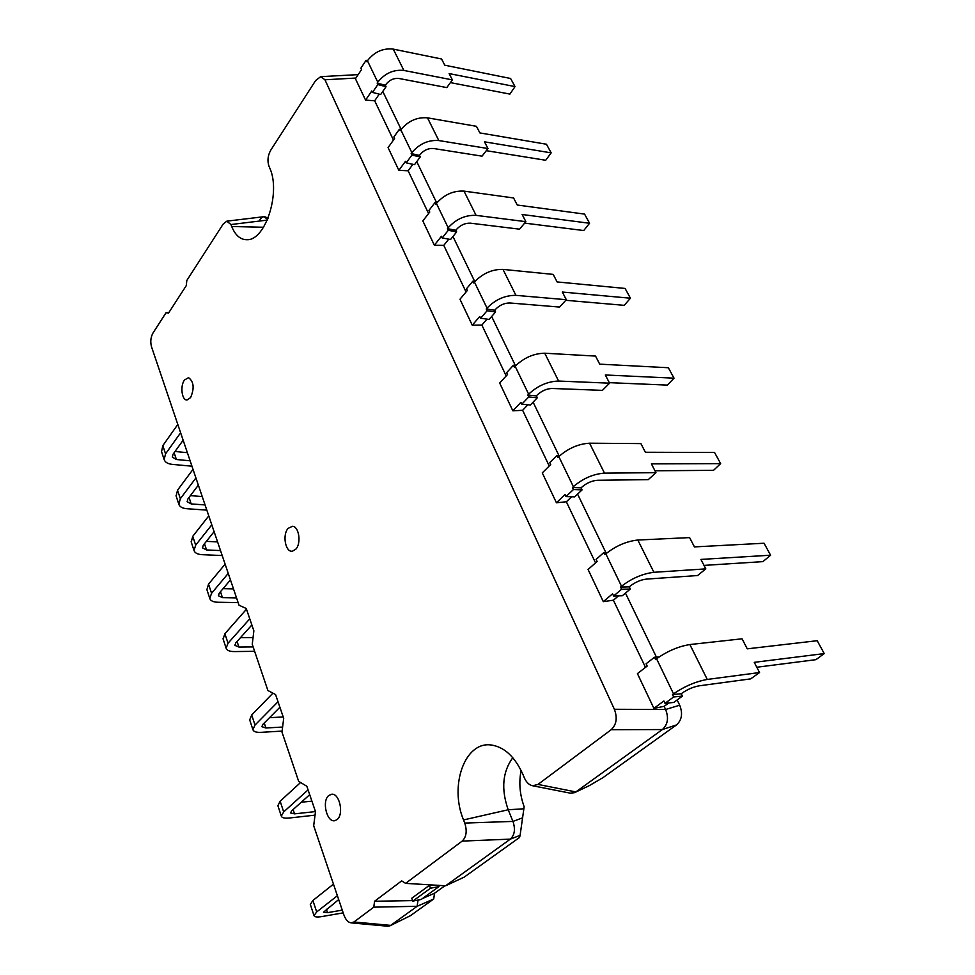 <?xml version="1.0" encoding="UTF-8"?>
<svg xmlns="http://www.w3.org/2000/svg" width="975" height="975" viewBox="0 0 975 975"><rect width="100%" height="100%" fill="white"/><g stroke="black" fill="none" stroke-linecap="round" stroke-linejoin="round"><path stroke-width="1.46" d="M527.889 404.771L522.624 410.292L512.862 410.828L520.906 402.346L521.796 404.235L530.376 404.991L537.31 397.751L536.396 395.874L537.225 394.997C541.686 390.841 546.658 388.659 552.13 388.477L602.392 390.366L609.57 383.175L605.329 374.985L674.03 378.166L667.375 385.101L609.302 382.663M674.03 378.166L668.338 367.733L599.71 364.15L595.53 356.082L544.757 353.218C533.776 353.425 523.904 357.764 515.129 366.222L514.312 367.112L513.423 365.259L515.787 365.528M536.396 395.874L527.816 395.058L528.645 394.18C537.603 385.783 547.584 381.408 558.614 381.054L609.57 383.175M537.31 397.751L528.73 396.947L527.816 395.058M513.423 365.259L506.671 372.633L507.548 374.461L499.675 383.029L512.862 410.828M528.73 396.947L521.796 404.235M571.667 496.763L566.353 501.784L556.42 502.747L565.049 494.544L566.012 496.567L574.665 496.86L582.099 489.864L581.124 487.841L582.014 487C586.767 482.954 591.923 480.712 597.492 480.273L648.265 479.639L655.956 472.68L651.398 463.881L720.647 463.637L713.505 470.34L654.981 470.779M720.647 463.637L714.553 452.473L645.377 452.254L640.892 443.601L589.57 443.198C578.431 443.881 568.181 448.342 558.821 456.592L557.956 457.446L556.993 455.471L559.833 455.642M581.124 487.841L572.471 487.5L573.361 486.647C582.904 478.481 593.288 473.972 604.488 473.131L655.956 472.68M582.099 489.864L573.446 489.523L572.471 487.5M556.993 455.471L549.754 462.613L550.704 464.587L542.271 472.875L556.42 502.747M573.446 489.523L566.012 496.567M618.577 595.847L613.385 600.198L603.306 601.648L612.58 593.812L613.616 595.993L622.33 595.737L630.325 589.034L629.277 586.852L630.228 586.048C635.31 582.148 640.672 579.832 646.328 579.113L697.564 575.543L705.815 568.876L700.915 559.418L770.591 555.214L762.901 561.637L704.011 565.39M770.591 555.214L764.059 543.233L694.432 546.902L689.605 537.603L637.821 540.028C626.498 541.259 615.847 545.866 605.841 553.849L604.914 554.665L603.878 552.533L607.425 552.533M629.277 586.852L620.551 587.06L621.514 586.255C631.727 578.37 642.525 573.727 653.896 572.301L705.815 568.876M630.325 589.034L621.611 589.253L620.551 587.06M603.878 552.533L596.091 559.394L597.114 561.515L588.059 569.473L603.306 601.648M621.611 589.253L613.616 595.993M668.765 702.951L664.133 706.351L653.896 708.362L663.89 700.964L665.011 703.328L673.774 702.439L682.402 696.101L681.257 693.749L682.293 692.993C687.741 689.264 693.322 686.888 699.051 685.839L750.665 678.88L759.549 672.543L754.26 662.342L824.228 653.591L815.953 659.661L756.795 667.241M824.228 653.591L817.208 640.709L747.264 648.838L742.06 638.808L689.873 644.548C678.405 646.413 667.302 651.154 656.589 658.795L655.578 659.575L654.469 657.272L659.149 656.943M681.257 693.749L672.494 694.602L673.53 693.834C684.487 686.327 695.736 681.525 707.265 679.441L759.549 672.543M682.402 696.101L673.64 696.967L672.494 694.602M654.469 657.272L646.084 663.78L647.181 666.071L637.418 673.615L653.896 708.362M673.64 696.967L665.011 703.328M487 319.117L481.857 325.028L472.266 325.199L479.785 316.485L480.626 318.24L489.109 319.41L495.592 311.963L494.752 310.221L495.519 309.331C499.712 305.077 504.502 302.957 509.901 302.981L559.589 307.064L566.317 299.703L562.343 292.049L630.435 298.216L624.207 305.333L565.768 300.3M630.435 298.216L625.097 288.442L557.103 281.933L553.191 274.389L502.99 269.392C492.192 269.197 482.674 273.402 474.423 282.031L473.667 282.933L472.826 281.214L474.849 281.531M494.752 310.221L486.245 309.002L487.025 308.1C495.434 299.52 505.074 295.267 515.921 295.352L566.317 299.703M495.592 311.963L487.098 310.757L486.245 309.002M472.826 281.214L466.513 288.758L467.33 290.477L459.968 299.24L472.266 325.199M487.098 310.757L480.626 318.24M448.756 239.155L443.783 245.371L434.35 245.212L441.407 236.316L442.187 237.961L450.584 239.484L456.653 231.892L455.861 230.258L456.592 229.344C460.541 225.03 465.16 222.97 470.462 223.178L519.565 229.174L525.866 221.666L522.149 214.5L589.558 223.263L583.732 230.539L524.648 223.117M589.558 223.263L584.561 214.098L517.237 205.018L513.581 197.962L464.003 191.112C453.375 190.552 444.186 194.647 436.398 203.397L435.691 204.323L434.911 202.715L436.666 203.068M455.861 230.258L447.452 228.686L448.183 227.76C456.105 219.046 465.404 214.914 476.08 215.365L525.866 221.666M456.653 231.892L448.256 230.319L447.452 228.686M434.911 202.715L428.988 210.393L429.756 212.002L422.845 220.935L434.35 245.212M448.256 230.319L442.187 237.961M412.913 164.324L408.135 170.783L398.86 170.345L405.478 161.314L406.222 162.849L414.509 164.678L420.225 156.963L419.469 155.427L420.164 154.501C423.881 150.138 428.354 148.139 433.57 148.505L482.04 156.158L487.975 148.541L484.49 141.826L551.168 152.868L545.707 160.266L486.293 150.686M551.168 152.868L546.463 144.239L479.883 132.929L476.446 126.311L427.501 117.841C417.056 116.976 408.159 120.961 400.81 129.797L400.152 130.723L399.421 129.224L400.957 129.59M419.469 155.427L411.17 153.55L411.852 152.624C419.335 143.812 428.317 139.791 438.811 140.558L487.975 148.541M420.225 156.963L411.913 155.086L411.17 153.55M399.421 129.224L393.851 137.012L394.57 138.523L388.074 147.591L398.86 170.345M411.913 155.086L406.222 162.849M379.251 94.136L374.68 100.791L365.576 100.108L371.804 90.968L372.487 92.406L380.689 94.502L386.051 86.702L385.357 85.264L386.003 84.325C389.525 79.926 393.851 77.976 398.982 78.488L446.806 87.592L452.388 79.889L449.122 73.576L515.032 86.604L509.901 94.1L450.413 82.607M515.032 86.604L510.595 78.488L444.783 65.215L441.553 58.987L393.266 49.116C382.992 47.97 374.388 51.858 367.429 60.755L366.807 61.693L366.125 60.279L367.502 60.657M385.357 85.264L377.154 83.119L377.788 82.18C384.869 73.296 393.571 69.383 403.882 70.444L452.388 79.889M386.051 86.702L377.849 84.569L377.154 83.119M366.125 60.279L360.884 68.153L361.554 69.566L355.436 78.731L365.576 100.108M377.849 84.569L372.487 92.406M240.52 637.626L253.049 637.577M223.117 639.015L224.896 633.726L246.48 609.192M253.134 646.912L238.924 647.047L234.865 645.365L235.828 642.854L251.855 624.975M249.758 618.82L228.028 643.22L226.127 648.204C226.907 650.447 229.637 651.568 234.317 651.568L254.633 651.324M223.068 588.644L233.488 588.9M206.895 589.656L208.54 584.135L225.115 564.147M236.535 597.894L222.446 597.626L218.376 595.737L219.277 593.129L230.441 579.906M228.235 573.398L211.563 593.3L209.796 598.479C210.612 600.856 213.342 602.111 217.986 602.258L238.132 602.587M206.383 541.344L217.583 541.917M191.246 542.027L192.757 536.323L208.772 515.897M220.521 550.595L206.554 549.949L202.483 547.889L203.324 545.171L214.11 531.655M211.794 524.806L195.67 545.159L194.037 550.522C194.89 553.02 197.62 554.409 202.227 554.678L222.19 555.543M190.393 495.641L202.215 496.543M176.134 496.068L177.535 490.181L193.013 469.365M205.055 504.928L191.21 503.941L187.139 501.698L187.919 498.908L198.352 485.123M195.926 477.957L180.351 498.712L178.827 504.246C179.717 506.866 182.447 508.365 187.017 508.743L206.81 510.108M175.037 451.474L187.371 452.705M161.545 451.681L162.837 445.624L177.803 424.454M190.125 460.809L176.39 459.505L172.331 457.092L173.05 454.228L183.142 440.2M180.619 432.754L165.555 453.862L164.141 459.554C165.067 462.272 167.798 463.881 172.319 464.38L191.941 466.196M269.551 717.673L283.225 716.978M249.697 719.891L251.696 714.98L272.951 693.164M282.604 727.045L265.907 727.996L261.861 726.668L262.945 724.328L279.91 707.253M278.033 701.744L255.023 725.047L252.903 729.678C253.598 731.677 256.315 732.566 261.068 732.335L282.104 731.092M301.275 802.23L311.915 801.133M277.887 805.703L280.154 801.206L300.58 782.511M315.473 811.578L294.535 813.857L290.513 812.931L291.72 810.798L309.709 794.674M308.076 789.896L283.676 811.919L281.324 816.136C281.921 817.867 284.627 818.476 289.441 818.001L315.035 815.149M310.33 904.434L312.902 900.486L333.462 884.13M342.262 910.126L327.478 912.661L323.493 912.222L338.691 899.572M337.387 895.733L316.68 911.942L314.023 915.647C314.523 917.036 317.204 917.329 322.067 916.524L343.188 912.868M676.479 724.937C681.866 720.062 682.939 713.481 679.697 705.205L665.62 709.483C668.887 717.905 667.814 724.596 662.391 729.544C667.814 724.596 668.887 717.905 665.62 709.483L614.372 709.276C617.577 717.868 616.505 724.669 611.179 729.714L662.391 729.544L575.835 791.919L662.391 729.544L676.479 724.937L602.94 777.66L589.327 785.618L574.616 792.638L570.558 793.211L575.835 791.919L537.981 784.424L532.716 785.777C529.157 785.046 526.354 782.377 524.318 777.77L522.978 774.54C514.885 756.649 504.197 746.789 490.9 744.973C464.746 741.414 449.183 785.765 463.527 819.938L508.207 809.762C500.992 789.153 502.515 771.798 512.801 757.697C502.515 771.798 500.992 789.153 508.207 809.762L512.96 821.413C515.543 829.177 514.666 835.088 510.327 839.134C514.666 835.088 515.543 829.177 512.96 821.413L508.207 809.762L523.867 808.787L524.136 806.703C519.748 794.527 518.737 782.45 521.113 770.457M520.089 835.356L519.565 837.44L464.234 877.11L445.612 885.787L510.327 839.134L445.612 885.787L405.612 883.362L462.174 841.096L510.327 839.134L520.089 835.356L523.867 808.787M444.929 885.751L434.521 893.246L433.717 898.987L410.39 915.708L389.976 925.811L387.587 926.226M389.976 925.811L410.39 915.708M382.785 91.443L401.127 129.358M416.752 161.655L436.739 202.971M452.961 236.511L474.74 281.519M491.656 316.497L515.348 365.479M533.093 402.151L558.943 455.581M577.578 494.118L605.841 552.533M625.463 593.105L656.431 657.138M677.15 699.953L679.697 705.205M374.68 100.791L393.449 140.071L374.68 100.791M408.135 170.783L428.573 213.537L408.135 170.783M443.783 245.371L466.062 291.976L443.783 245.371M481.857 325.028L506.196 375.936L481.857 325.028M522.624 410.292L549.254 466.013L522.624 410.292M566.353 501.784L595.554 562.892L566.353 501.784M613.385 600.198L645.499 667.375L613.385 600.198M664.133 706.351L665.62 709.483L664.133 706.351M574.616 792.638L589.327 785.618M260.02 219.594C261.751 217.12 263.543 216.231 265.407 216.95L267.625 219.277L263.762 216.718L226.822 221.167L230.941 224.543L267.272 220.106M433.717 898.987L417.142 906.299L390.67 925.385L417.142 906.299L417.958 900.498L415.679 900.534M412.803 901.107L421.237 899.425L438.994 886.568L438.811 885.373L429.439 885.312L411.767 898.243L412.803 901.107L430.523 888.213L429.439 885.312M353.949 921.984L351.11 922.862L387.806 926.238L390.67 925.385L353.949 921.984L373.778 907.164L417.142 906.299L417.958 900.498L419.713 899.73M434.521 893.246L422.516 898.499M438.994 886.568L430.523 888.213M288.137 528.365L292.427 526.293C298.996 526.281 301.531 543.343 295.791 549.205L292.427 551.192C285.456 552.63 282.116 534.69 288.137 528.365M184.458 380.031L188.541 377.642C193.867 381.627 194.537 388.282 190.576 397.617L187.127 399.969C181.862 400.688 179.924 386.039 184.458 380.031M328.782 795.49L331.744 794.223C339.568 793.15 344.138 814.32 337.118 819.5L335.181 820.56C327.064 823.424 321.433 801.133 328.782 795.49M168.919 312.463L166.055 312.719L168.504 313.121L186.262 285.626L186.822 280.471L223.165 224.067L226.822 221.167M230.941 224.543L231.721 226.517C235.377 235.499 240.569 239.887 247.297 239.692C265.468 240.264 280.995 192.148 269.758 168.053L268.929 166.055C267.211 160.777 267.82 155.476 270.77 150.15L315.607 80.559L320.69 76.659L324.943 79.779L614.372 709.276M522.71 817.793L512.96 821.413L464.758 823.071C467.269 830.98 466.403 836.977 462.174 841.096M464.758 823.071L463.527 819.938M351.11 922.862C348.075 922.423 345.674 919.803 343.907 914.989L313.682 825.727L315.486 811.639L306.832 786.252L298.667 781.365L281.982 732.103L283.688 718.343L275.572 694.553L267.906 690.519L252.245 644.292L253.866 630.837L246.248 608.497L239.021 605.219L151.527 346.832C150.199 341.859 150.686 337.24 153.002 332.975L166.055 312.719M412.62 900.595L374.571 901.253L401.676 880.876L405.612 883.362M373.778 907.164L374.571 901.253M537.981 784.424L611.179 729.714M528.645 394.18L515.129 366.222M558.614 381.054L544.757 353.218M573.361 486.647L558.821 456.592M604.488 473.131L589.57 443.198M621.514 586.255L605.841 553.849M653.896 572.301L637.821 540.028M673.53 693.834L656.589 658.795M707.265 679.441L689.873 644.548M487.025 308.1L474.423 282.031M515.921 295.352L502.99 269.392M448.183 227.76L436.398 203.397M476.08 215.365L464.003 191.112M411.852 152.624L400.81 129.797M438.811 140.558L427.501 117.841M377.788 82.18L367.429 60.755M403.882 70.444L393.266 49.116M237.059 641.465L238.924 647.047M224.896 633.726L228.028 643.22M220.472 591.715L222.446 597.626M208.54 584.135L211.563 593.3M204.47 543.733L206.554 549.949M192.757 536.323L195.67 545.159M189.04 497.433L191.21 503.941M177.535 490.181L180.351 498.712M174.135 452.729L176.39 459.505M162.837 445.624L165.555 453.862M264.249 723.011L265.907 727.996M251.696 714.98L255.023 725.047M293.109 809.555L294.535 813.857M280.154 801.206L283.676 811.919M326.32 909.188L327.478 912.661M312.902 900.486L316.68 911.942M324.943 79.779L355.899 78.049M231.721 226.517L263.518 227.248M226.127 648.204L223.019 638.735M209.796 598.479L206.798 589.351M194.037 550.522L191.137 541.722M178.827 504.246L176.036 495.739M164.141 459.554L161.436 451.34M252.903 729.678L249.612 719.648M281.324 816.136L277.814 805.484M314.023 915.647L310.282 904.264M265.627 217.059L268.04 218.254M532.716 785.777L570.558 793.211M358.178 74.624L320.69 76.659M492.338 745.144L490.9 744.973"/></g></svg>
